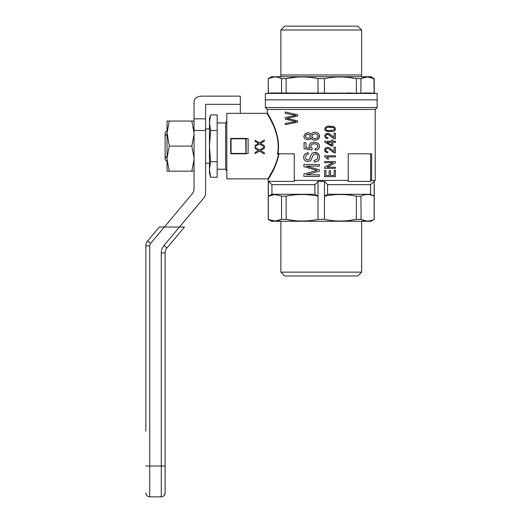<?xml version="1.0" encoding="UTF-8"?>
<svg xmlns="http://www.w3.org/2000/svg" width="523" height="523" viewBox="0 0 523 523"><rect width="100%" height="100%" fill="white"/><g stroke="black" fill="none" stroke-linecap="round" stroke-linejoin="round"><path stroke-width="0.78" d="M203.807 198.008L179.448 227.041L164.353 227.041L192.242 193.798A7.708 7.708 0 0 0 194.046 188.842L194.046 130.489L205.611 130.489L205.611 193.052A7.708 7.708 0 0 1 203.807 198.008M205.611 130.489L205.611 104.319L240.299 104.319L240.299 113.334M240.299 104.319L240.299 96.147L201.754 96.147A7.708 5.452 0 0 0 194.046 101.599L194.046 130.489M205.611 118.845L194.046 118.845M145.865 392.806L145.865 245.882A7.708 7.708 0 0 1 147.669 240.926L159.319 227.041L147.669 240.926L150.624 243.404L164.353 227.041L159.319 227.041M145.865 399.395L145.865 398.853M145.865 397.82L145.865 399.101M184.475 227.041L166.942 247.941L184.475 227.041L179.448 227.041L163.993 245.464A11.565 11.565 0 0 0 161.287 252.89L161.287 466.013L149.722 466.013L149.722 245.882L145.865 245.882L145.865 431.135M145.865 408.005L145.865 404.41M149.722 245.882A3.857 3.857 0 0 1 150.624 243.404M164 495.732L165.137 492.993L165.137 466.013L165.137 492.993C164.889 495.314 163.607 496.602 161.287 496.85L161.287 466.013L165.137 466.013L165.137 252.89L165.137 466.013M145.865 492.993C146.12 495.314 147.401 496.602 149.722 496.85C147.394 496.608 146.113 495.327 145.871 492.993M145.865 245.882A7.708 7.708 0 0 1 147.669 240.926A7.708 7.708 0 0 0 145.865 245.882A7.708 7.708 0 0 1 147.669 240.926M165.137 252.89A7.708 7.708 0 0 1 166.942 247.941A7.708 7.708 0 0 0 165.137 252.89A7.708 7.708 0 0 1 166.942 247.941A7.708 7.708 0 0 0 165.137 252.89L161.287 252.89M217.176 122.97L225.655 122.97L225.655 169.223L226.812 171.23M209.52 121.075L209.808 118.531M209.919 117.865L210.154 116.694M210.586 114.942L209.468 122.735L209.468 119.12L210.586 114.942L217.176 114.942L217.176 177.251L210.586 177.251L209.468 169.465L209.468 173.08L210.586 177.251M210.586 161.679L209.468 146.1L210.586 130.521L209.468 122.735L209.468 169.465L210.586 161.679L217.176 161.679M210.154 175.499L209.926 174.342M209.808 173.669L209.631 172.361M209.54 171.446L209.52 171.119M210.586 130.521L217.176 130.521M205.611 163.254L209.468 163.254M167.066 130.685L165.137 132.607L165.137 136.281L167.066 133.764M167.066 161.515L165.137 159.587L165.137 136.281M165.137 155.919L167.066 158.436M377.135 99.847L265.357 99.847L377.135 99.847L377.135 93.447L265.357 93.447L265.357 107.555L377.135 107.555L377.135 99.847M268.371 78.6L268.345 78.613C272.751 76.397 277.151 76.397 281.557 78.613L286.12 78.613C296.75 76.397 307.387 76.397 318.017 78.613L324.469 78.613C335.099 76.397 345.736 76.397 356.366 78.613L356.366 93.192L355.588 93.172M356.366 78.613L360.929 78.613L360.929 93.192L277.706 92.989M360.929 78.613L367.538 76.94L374.239 78.613L374.239 93.192L377.135 93.447M374.239 93.192L360.929 93.192M374.239 78.613L370.964 76.718L271.522 76.718L268.247 78.613L268.345 93.192L281.557 93.192L281.557 78.613L279.197 77.646M268.345 93.192L265.357 93.447M277.02 92.97L272.731 92.97M272.195 92.989L269.522 93.114M295.802 92.983L288.683 93.12M353.803 93.12L346.684 92.983M373.821 93.172L370.291 92.989M369.604 92.97L365.315 92.97M364.786 92.989L362.112 93.114M280.858 30.007L284.715 26.15L357.771 26.15L361.628 30.007L280.858 30.007L280.858 74.985L361.635 74.985L361.635 76.718M279.092 77.613L278.269 77.371M274.124 76.966L268.554 78.509M374.141 93.192L373.965 78.522M373.677 78.391L370.003 77.182M369.199 77.051L367.434 76.94M367.421 76.94L364.256 77.365M364.25 77.365L361.243 78.463M356.326 78.6L348.292 77.358M296.881 77.123L286.499 78.535M318.017 78.613L318.017 93.192M286.12 78.613L286.12 93.192M324.469 78.613L324.469 93.192M268.632 116.237L266.893 113.334L267.279 112.948L267.279 109.484L375.207 109.484L377.135 107.555M277.805 153.808L294.259 153.808L294.259 180.402L348.226 180.402L348.226 153.808L371.644 153.808L371.644 180.402L375.207 180.402L375.207 109.484M277.733 154.174C282.054 133.47 266.763 112.687 267.279 112.948C266.763 112.687 282.054 133.47 277.733 154.174M315.108 153.912L313.382 154.684L310.695 160.692L307.916 161.62L305.707 161.156L304.177 159.613L303.601 157.305L304.177 154.913L304.942 153.984L308.204 152.598L308.295 154.22L306.19 155.141L305.419 157.227L306.19 159.384L307.818 159.999L308.583 159.92L309.734 158.77L311.172 154.448L312.806 152.834L316.16 152.448L318.272 153.605L318.938 154.527L319.514 156.841L319.324 158.456L318.272 160.692L317.121 161.463L314.245 162.084L314.146 160.463L316.833 159.535L317.598 157.998L317.409 155.298L316.448 154.298L315.108 153.912L313.382 154.684L310.695 160.692L307.916 161.62M327.705 152.749L326.43 152.533L324.816 151.127L324.613 149.996L325.489 148.107L327.633 147.349L328.908 147.564L334.079 151.507L334.079 147.244L335.42 147.244L335.42 152.906L333.073 152.206L329.111 148.911L327.503 148.427L326.228 148.911L325.692 150.049L326.293 151.232L327.901 151.663L327.705 152.749L325.424 151.938L324.816 151.127L324.881 148.97L325.489 148.107L327.633 147.349M306.19 174.8L319.324 174.8L319.324 176.421L303.889 176.421L303.889 174.028L317.121 170.406L303.889 166.628L303.889 164.47L319.324 164.47L319.324 166.092L306.38 166.092L319.324 169.792L319.324 171.256L306.19 174.8L319.324 171.256M331.66 146.107L324.685 142.112L331.66 146.107L332.87 146.107L332.87 142.328L335.42 142.328L335.42 141.249L332.87 141.249L332.87 140.066L331.66 140.066L331.66 141.249L324.685 141.249L324.685 142.112M297.633 116.08L297.633 114.727L297.633 116.08L286.813 118.427L297.633 120.833L297.633 122.127L297.633 120.833M314.245 143.655L311.656 144.355L310.982 145.198L310.884 147.048L312.231 148.434L311.943 149.977L304.079 148.748L304.079 142.733L305.994 142.733L305.994 147.669L310.021 148.284L309.067 145.969L309.446 144.505L310.505 143.269L314.048 142.119L317.696 143.119L319.128 144.505L319.514 146.355L319.226 147.898L318.363 149.055L317.023 149.905L315.199 150.212L315.009 148.669L317.311 147.898L317.984 146.355L317.023 144.426L314.245 143.655L311.656 144.355L310.982 145.198L310.884 147.048L312.231 148.434L311.943 149.977M327.365 159.005L324.613 156.521L327.365 159.005L328.64 159.005L327.032 156.9L335.42 156.9L335.42 155.821L324.613 155.821L324.613 156.521M330.118 131.698L326.091 131.051L325.286 130.515L324.613 128.893L325.489 127.167L327.568 126.252L333.203 126.357L335.42 128.03L335.289 130.031L334.478 130.894L332.739 131.541L328.444 131.646L325.286 130.515L324.613 128.893L325.489 127.167L327.568 126.252L330.118 126.036M310.982 137.954L310.505 138.804L308.969 139.648L306.38 139.497L305.04 138.804L304.177 137.719L303.889 136.255L305.131 133.633L307.916 132.633L309.832 133.097L310.982 134.483L312.519 132.79L314.911 132.169L316.833 132.482L318.272 133.326L319.226 134.64L319.226 137.876L316.735 139.955L313.571 140.112L311.558 138.955L310.982 137.954L309.832 139.34L307.916 139.726M324.613 167.151L333.073 162.673L324.613 162.673L324.613 161.542L335.42 161.542L335.42 162.784L327.032 167.21L335.42 167.21L335.42 168.341L324.613 168.341L324.613 167.151L333.073 162.673M334.949 138.876L333.073 138.177L328.307 134.561L326.228 134.882L325.692 136.019L326.293 137.203L327.901 137.634L327.705 138.713L325.424 137.909L324.613 135.96L325.489 134.078L328.307 133.372L330.183 134.234L334.079 137.477L334.079 133.215L335.42 133.215L335.42 138.876L333.073 138.177L329.111 134.882L327.503 134.398M371.644 180.402A1052.008 1052.008 -43.6 0 1 370.611 181.37L370.611 153.808M370.611 181.37L348.226 181.37L348.226 180.402M318.017 181.37L314.885 184.645L314.885 194.281L318.017 196.171L318.017 181.37L324.469 181.37L327.601 184.645L327.601 194.281L324.469 196.171L324.469 181.37M314.885 184.645L271.927 184.645L271.927 194.281L314.885 194.281M294.259 180.402L294.259 181.37L268.345 181.37L270.13 183.024M271.927 184.645L268.345 181.37L268.345 196.171L271.927 194.281M374.141 219.366L370.964 221.262L271.522 221.262L268.247 219.366L274.948 221.039L281.557 219.366L286.12 219.366C296.75 221.582 307.387 221.582 318.017 219.366L324.469 219.366C335.099 221.582 345.736 221.582 356.366 219.366L360.929 219.366C365.335 221.582 369.741 221.582 374.141 219.366L374.141 181.37L370.559 184.645L327.601 184.645M374.141 181.37L375.207 180.402M314.911 133.711L312.708 134.483L311.747 136.255L312.708 138.033L314.911 138.647L312.708 138.033L312.035 137.261L312.035 135.333L312.708 134.483L314.911 133.711L317.121 134.404L317.984 136.183L317.598 137.49L316.448 138.418L314.911 138.647M307.916 134.176L306.19 134.79L305.419 136.183L305.615 137.026L306.955 138.105L308.779 138.105L310.119 137.026L310.119 135.411L309.544 134.718L306.955 134.333L305.615 135.411L305.615 137.026L306.955 138.105L307.818 138.183M330.118 130.619L333.674 130.135L334.478 128.893L333.674 127.651L327.901 127.279L326.561 127.651L325.692 128.893L326.496 130.083L327.901 130.515L333.674 130.135L334.478 128.893L333.674 127.651L330.118 127.115M331.66 142.328L331.66 145.08L326.895 142.328L331.66 142.328M315.009 152.291L318.272 153.605L319.514 156.841L318.938 159.692L318.272 160.692L317.121 161.463L314.245 162.084M308.204 152.598L308.295 154.22L306.19 155.141L305.419 157.227L306.19 159.384L307.818 159.999M327.705 138.713L325.424 137.909L324.613 135.96L325.489 134.078L327.633 133.319M297.633 122.127L285.283 124.716L285.283 123.421L295.94 121.506L285.283 119.166L285.283 117.564L295.94 115.406L285.283 113.367L285.283 112.014L297.633 114.727M334.949 152.906L333.073 152.206L329.111 148.911L327.503 148.427M335.42 170.23L334.145 170.23L334.145 175.519L330.458 175.519L330.458 170.766L329.176 170.766L329.176 175.519L325.888 175.519L325.888 170.446L324.613 170.446L324.613 176.65L335.42 176.65L335.42 170.23M314.911 132.169L316.833 132.482L318.272 133.326L319.226 134.64L319.514 136.183L319.226 137.876L318.174 139.111L316.735 139.955L314.82 140.19M288.35 118.12L286.813 118.427L288.271 118.734M307.916 132.633L309.832 133.097L310.982 134.483M314.048 142.119L317.696 143.119L319.128 144.505L319.514 146.355L319.226 147.898L318.363 149.055L317.023 149.905L315.199 150.212M305.994 147.669L310.021 148.284M306.38 166.092L319.324 169.792M370.559 184.645L370.559 194.281L327.601 194.281M361.086 219.444L360.929 196.171L356.366 196.171C345.736 193.961 335.099 193.961 324.469 196.171L324.469 219.366M356.366 219.366L356.366 196.171M286.12 219.366L286.12 196.171L281.557 196.171L274.948 194.504L268.345 196.171L268.345 219.366M279.197 220.333L281.557 219.366L281.557 196.171M318.017 219.366L318.017 196.171C307.387 193.961 296.75 193.961 286.12 196.171M245.751 153.808L248.131 153.422L245.751 153.808L231.048 153.808L230.663 153.422L230.663 138.778L231.048 138.392L245.751 138.392L245.915 153.612M245.699 138.778L231.048 138.778L231.048 153.422L245.699 153.422M245.751 138.392L248.131 138.778L246.137 138.778L246.137 153.422M248.131 138.778L248.131 153.422M264.324 141.23L260.532 143.4L264.324 145.669L264.324 146.826L259.493 144.002L255.067 146.545L255.067 145.342L258.519 143.4L255.067 141.367L255.067 140.256L259.493 142.799L264.324 140.072L264.324 141.23L260.532 143.4M264.324 146.826L259.493 144.002L255.067 146.545M258.519 143.4L255.067 141.367M261.108 150.199L260.532 150.526L264.324 152.788L264.324 153.945L259.493 151.127L255.067 153.67L255.067 152.468L258.519 150.526L255.067 148.486L255.067 147.375L259.493 149.924L264.324 147.192L264.324 148.349L261.108 150.199M260.532 150.526L264.324 152.788M255.067 152.468L258.519 150.526M255.067 147.375L259.493 149.924L264.324 147.192M370.559 194.281L374.141 196.171C369.741 193.961 365.335 193.961 360.929 196.171M374.095 219.392L371.997 220.261M371.794 220.333L370.82 220.614M367.538 221.039L367.094 221.033M366.407 220.987L361.4 219.588M356.326 219.379L348.292 220.621M279.092 220.373L278.269 220.608M277.491 220.784L276.602 220.928M274.124 221.013L273.359 220.941M273.3 220.928L268.554 219.47M279.066 153.435C276.288 168.177 267.939 179.219 268.247 179.245C267.959 179.186 276.294 168.158 279.066 153.435M296.188 220.804L286.499 219.444M361.628 221.262L361.628 272.137L280.858 272.137L280.858 221.262M361.628 272.137L357.771 275.994L284.715 275.994L280.858 272.137M268.842 177.271L267.861 178.859L226.812 178.859L226.812 113.334L266.893 113.334M273.3 125.285L273.117 124.873M272.627 123.807L272.293 123.101M272.052 122.598L270.986 120.493M277.406 154.174C281.819 133.692 266.377 113.073 266.893 113.334C266.377 113.066 281.819 133.692 277.406 154.174M278.746 153.442C275.928 167.961 267.554 178.833 267.861 178.859C267.573 178.807 275.935 167.942 278.746 153.435M268.881 177.205L269.175 176.722M269.214 176.656L269.502 176.179M269.593 176.029L269.94 175.44M270.136 175.094L271.489 172.701M271.705 172.302L272.012 171.727M272.215 171.348L272.561 170.694M272.764 170.289L273.065 169.694M273.418 168.988L273.745 168.308M273.96 167.857L274.215 167.308M194.046 132.672L191.823 121.048L194.046 121.048M194.046 171.152L191.823 171.152L194.046 159.522M169.295 121.048L167.066 132.672L167.066 121.048L191.823 121.048M167.066 132.672L169.295 146.1L191.823 146.1L194.046 134.47M194.046 157.73L191.823 146.1M167.066 134.47L167.066 171.152L191.823 171.152M169.295 146.1L167.066 157.73M167.066 159.522L169.295 171.152M145.865 466.013L149.722 466.013L149.722 496.85L161.287 496.85M166.942 247.941L163.993 245.464M225.655 122.97L226.812 120.97M217.176 169.223L225.655 169.223M205.611 128.946L209.468 128.946M280.851 76.718L280.851 74.985M268.247 78.613L268.247 93.192M361.628 30.007L361.628 74.985M374.239 219.366L374.239 181.37M268.247 219.366L268.247 179.245L267.861 178.859M267.279 109.484L265.357 107.555"/></g></svg>
